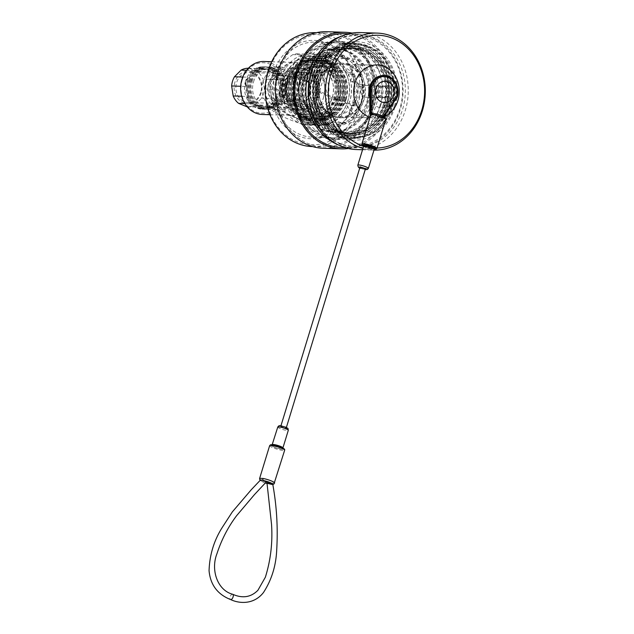 <?xml version="1.0" encoding="UTF-8"?>
<svg xmlns="http://www.w3.org/2000/svg" width="634" height="634" viewBox="0 0 634 634"><rect width="100%" height="100%" fill="white"/><g stroke="black" fill="none" stroke-linecap="round" stroke-linejoin="round"><path stroke-width="0.48" stroke-dasharray="3.17 2.38" d="M394.911 107.13A49.238 42.026 -88.2 0 1 341.14 137.459A49.238 42.026 -88.2 0 1 315.795 74.788A49.238 42.026 -88.2 0 1 369.567 44.459A49.238 42.026 -88.2 0 1 394.911 107.13M316.271 75.319A47.542 40.576 91.8 0 0 352.932 138.45A47.542 40.576 91.8 0 0 392.668 106.552A47.542 40.576 91.8 0 0 356.007 43.413A47.542 40.576 91.8 0 0 316.271 75.319M310.525 108.707A55.261 47.17 91.8 0 0 354.683 146.208A55.261 47.17 91.8 0 0 399.753 109.111A55.261 47.17 91.8 0 0 372.356 39.221A55.261 47.17 91.8 0 0 311.762 70.358M340.973 36.384A56.957 48.612 -88.2 0 1 356.308 34.006A56.957 48.612 -88.2 0 1 400.228 109.642A56.957 48.612 -88.2 0 1 352.631 147.857A56.957 48.612 -88.2 0 1 337.486 144.497M268.554 71.436A55.261 47.17 -88.2 0 1 328.903 37.406A55.261 47.17 -88.2 0 1 357.346 107.74A55.261 47.17 -88.2 0 1 296.997 141.778A55.261 47.17 -88.2 0 1 268.554 71.436M311.999 146.549A56.957 48.612 91.8 0 0 359.597 108.327A56.957 48.612 91.8 0 0 315.677 32.691M273.389 73.417A49.238 42.026 91.8 0 0 298.733 136.088A49.238 42.026 91.8 0 0 352.512 105.767A49.238 42.026 91.8 0 0 327.168 43.096A49.238 42.026 91.8 0 0 273.389 73.417M352.029 105.236A47.542 40.576 -88.2 0 1 312.3 137.134A47.542 40.576 -88.2 0 1 275.639 74.004A47.542 40.576 -88.2 0 1 315.367 42.106A47.542 40.576 -88.2 0 1 352.029 105.236M313.006 75.208A47.542 40.576 91.8 0 0 349.667 138.347A47.542 40.576 91.8 0 0 389.395 106.441A47.542 40.576 91.8 0 0 352.734 43.31A47.542 40.576 91.8 0 0 313.006 75.208M312.744 75.2A47.542 40.576 91.8 0 0 349.405 138.331A47.542 40.576 91.8 0 0 389.133 106.433A47.542 40.576 91.8 0 0 352.472 43.302A47.542 40.576 91.8 0 0 312.744 75.2M315.383 76.651A43.049 36.74 91.8 0 0 348.573 133.814A43.049 36.74 91.8 0 0 384.545 104.927A43.049 36.74 91.8 0 0 351.355 47.764A43.049 36.74 91.8 0 0 315.383 76.651M315.114 76.635A43.049 36.74 91.8 0 0 348.312 133.798A43.049 36.74 91.8 0 0 384.283 104.919A43.049 36.74 91.8 0 0 351.085 47.756A43.049 36.74 91.8 0 0 315.114 76.635M310.533 75.129A47.542 40.576 91.8 0 0 347.194 138.26A47.542 40.576 91.8 0 0 386.922 106.361A47.542 40.576 91.8 0 0 350.261 43.231A47.542 40.576 91.8 0 0 310.533 75.129M297.504 74.709A47.542 40.576 91.8 0 0 334.166 137.84A47.542 40.576 91.8 0 0 373.894 105.941A47.542 40.576 91.8 0 0 337.233 42.811A47.542 40.576 91.8 0 0 297.504 74.709M302.275 76.659A41.606 35.512 91.8 0 0 334.356 131.912A41.606 35.512 91.8 0 0 369.123 103.992A41.606 35.512 91.8 0 0 337.042 48.747A41.606 35.512 91.8 0 0 302.275 76.659M300.944 76.619A41.606 35.512 91.8 0 0 333.032 131.864A41.606 35.512 91.8 0 0 367.799 103.952A41.606 35.512 91.8 0 0 335.719 48.699A41.606 35.512 91.8 0 0 300.944 76.619M296.181 74.669A47.542 40.576 91.8 0 0 332.842 137.8A47.542 40.576 91.8 0 0 372.57 105.902A47.542 40.576 91.8 0 0 335.909 42.763A47.542 40.576 91.8 0 0 296.181 74.669M370.858 108.691A56.957 48.612 91.8 0 0 326.938 33.055A56.957 48.612 91.8 0 0 279.34 71.277A56.957 48.612 91.8 0 0 323.261 146.914A56.957 48.612 91.8 0 0 370.858 108.691M323.213 148.269A58.312 49.777 91.8 0 0 371.944 109.135A58.312 49.777 91.8 0 0 326.978 31.7M348.296 148.507A58.312 49.777 91.8 0 0 390.061 109.722A58.312 49.777 91.8 0 0 352.029 33.079M341.369 147.492A56.957 48.612 91.8 0 0 388.967 109.278A56.957 48.612 91.8 0 0 345.047 33.642M315.217 75.28A47.542 40.576 91.8 0 0 351.878 138.418A47.542 40.576 91.8 0 0 391.606 106.512A47.542 40.576 91.8 0 0 354.945 43.381A47.542 40.576 91.8 0 0 315.217 75.28M317.856 76.73A43.049 36.74 91.8 0 0 351.046 133.893A43.049 36.74 91.8 0 0 387.025 105.006A43.049 36.74 91.8 0 0 353.827 47.843A43.049 36.74 91.8 0 0 317.856 76.73M317.586 76.722A43.049 36.74 91.8 0 0 350.784 133.885A43.049 36.74 91.8 0 0 386.756 104.998A43.049 36.74 91.8 0 0 353.566 47.835A43.049 36.74 91.8 0 0 317.586 76.722M314.836 78.553A2.544 2.171 91.8 0 0 310.747 76.88A2.544 2.171 91.8 0 0 314.836 78.553M308.211 78.339A2.544 2.171 91.8 0 0 304.122 76.666A2.544 2.171 91.8 0 0 308.211 78.339M343.477 47.93A42.621 36.384 91.8 0 1 378.466 91.708A42.621 36.384 91.8 0 1 340.727 133.132A42.621 36.384 91.8 0 1 306.808 80.605L309.36 81.651A4.24 3.622 91.8 0 0 310.446 81.889A4.24 3.622 91.8 0 0 313.996 79.036A4.24 3.622 91.8 0 0 311.809 73.639L309.257 72.593A42.621 36.384 91.8 0 1 343.477 47.93L341.71 47.875A42.621 36.384 91.8 0 0 307.49 72.538A42.621 36.384 91.8 0 0 305.041 80.55A42.621 36.384 91.8 0 0 338.96 133.077A42.621 36.384 91.8 0 0 376.699 91.653A42.621 36.384 91.8 0 0 341.71 47.875M309.574 78.893A4.24 3.622 91.8 0 0 307.395 73.496L304.835 72.45A42.621 36.384 91.8 0 0 302.386 80.463L304.946 81.509A4.24 3.622 91.8 0 0 306.032 81.746A4.24 3.622 91.8 0 0 309.574 78.893M341.853 97.913A24.425 20.851 -88.2 0 1 321.438 114.302A24.425 20.851 -88.2 0 1 302.6 81.865A24.425 20.851 -88.2 0 1 323.015 65.476A24.425 20.851 -88.2 0 1 341.853 97.913M356.871 98.397A24.425 20.851 -88.2 0 1 336.456 114.794A24.425 20.851 -88.2 0 1 317.618 82.349A24.425 20.851 -88.2 0 1 321.501 74.55A24.425 20.851 -88.2 0 1 324.949 70.794L324.402 70.572A1.862 1.593 91.8 0 0 322.365 71.721L316.929 89.505A1.862 1.593 91.8 0 0 317.888 91.875L351.482 105.616A1.862 1.593 91.8 0 0 353.518 104.467L358.955 86.684A1.862 1.593 91.8 0 0 357.996 84.306L357.449 84.084A24.425 20.851 -88.2 0 1 358.091 89.513A24.425 20.851 -88.2 0 1 356.871 98.397M332.058 98.484A27.357 23.347 -88.2 0 1 309.194 116.838A27.357 23.347 -88.2 0 1 288.105 80.51A27.357 23.347 -88.2 0 1 310.961 62.156A27.357 23.347 -88.2 0 1 332.058 98.484M300.247 80.906A27.357 23.347 91.8 0 0 321.343 117.235A27.357 23.347 91.8 0 0 344.207 98.872A27.357 23.347 91.8 0 0 323.11 62.552A27.357 23.347 91.8 0 0 300.247 80.906M362.315 99.459A27.357 23.347 -88.2 0 1 339.452 117.813A27.357 23.347 -88.2 0 1 318.355 81.493A27.357 23.347 -88.2 0 1 341.219 63.138A27.357 23.347 -88.2 0 1 362.315 99.459M320.122 81.548A27.357 23.347 91.8 0 0 341.219 117.876A27.357 23.347 91.8 0 0 364.082 99.514A27.357 23.347 91.8 0 0 342.986 63.194A27.357 23.347 91.8 0 0 320.122 81.548M333.928 99.253A29.687 25.336 91.8 0 0 311.04 59.826A29.687 25.336 91.8 0 0 286.227 79.749A29.687 25.336 91.8 0 0 309.123 119.168A29.687 25.336 91.8 0 0 333.928 99.253M335.259 99.292A29.687 25.336 91.8 0 0 312.364 59.873A29.687 25.336 91.8 0 0 287.551 79.789A29.687 25.336 91.8 0 0 310.446 119.216A29.687 25.336 91.8 0 0 335.259 99.292M337.676 99.95A31.597 26.969 91.8 0 0 321.414 59.731A31.597 26.969 91.8 0 0 286.901 79.195A31.597 26.969 91.8 0 0 303.163 119.406A31.597 26.969 91.8 0 0 337.676 99.95M337.026 99.348A29.687 25.336 91.8 0 0 321.747 61.561A29.687 25.336 91.8 0 0 289.318 79.844A29.687 25.336 91.8 0 0 304.597 117.631A29.687 25.336 91.8 0 0 337.026 99.348M339.436 100.006A31.597 26.969 91.8 0 0 323.174 59.786A31.597 26.969 91.8 0 0 288.668 79.25A31.597 26.969 91.8 0 0 304.93 119.461A31.597 26.969 91.8 0 0 339.436 100.006M338.786 99.403A29.687 25.336 91.8 0 0 323.506 61.617A29.687 25.336 91.8 0 0 291.085 79.9A29.687 25.336 91.8 0 0 306.365 117.694A29.687 25.336 91.8 0 0 338.786 99.403M341.203 100.061A31.597 26.969 91.8 0 0 324.941 59.85A31.597 26.969 91.8 0 0 290.435 79.305A31.597 26.969 91.8 0 0 306.697 119.525A31.597 26.969 91.8 0 0 341.203 100.061M340.553 99.467A29.687 25.336 91.8 0 0 325.274 61.68A29.687 25.336 91.8 0 0 292.853 79.963A29.687 25.336 91.8 0 0 308.132 117.75A29.687 25.336 91.8 0 0 340.553 99.467M342.97 100.117A31.597 26.969 91.8 0 0 326.708 59.905A31.597 26.969 91.8 0 0 292.203 79.361A31.597 26.969 91.8 0 0 308.465 119.58A31.597 26.969 91.8 0 0 342.97 100.117M342.32 99.522A29.687 25.336 91.8 0 0 327.041 61.736A29.687 25.336 91.8 0 0 294.62 80.019A29.687 25.336 91.8 0 0 309.899 117.805A29.687 25.336 91.8 0 0 342.32 99.522M344.738 100.18A31.597 26.969 91.8 0 0 328.475 59.961A31.597 26.969 91.8 0 0 293.97 79.416A31.597 26.969 91.8 0 0 310.232 119.636A31.597 26.969 91.8 0 0 344.738 100.18M344.088 99.578A29.687 25.336 91.8 0 0 321.2 60.159A29.687 25.336 91.8 0 0 296.387 80.074A29.687 25.336 91.8 0 0 319.282 119.501A29.687 25.336 91.8 0 0 344.088 99.578M346.077 99.641A29.687 25.336 91.8 0 0 323.182 60.222A29.687 25.336 91.8 0 0 298.376 80.138A29.687 25.336 91.8 0 0 321.272 119.564A29.687 25.336 91.8 0 0 346.077 99.641M294.628 78.608A34.355 29.322 -88.2 0 1 323.332 55.554A34.355 29.322 -88.2 0 1 349.825 101.171A34.355 29.322 -88.2 0 1 321.121 124.224A34.355 29.322 -88.2 0 1 294.628 78.608M306.777 78.996A34.355 29.322 -88.2 0 1 335.481 55.95A34.355 29.322 -88.2 0 1 361.974 101.567A34.355 29.322 -88.2 0 1 333.262 124.621A34.355 29.322 -88.2 0 1 306.777 78.996M373.727 106.369A48.984 41.812 91.8 0 0 335.957 41.321A48.984 41.812 91.8 0 0 295.016 74.194A48.984 41.812 91.8 0 0 332.795 139.242A48.984 41.812 91.8 0 0 373.727 106.369M379.687 106.567A48.984 41.812 91.8 0 0 341.916 41.519A48.984 41.812 91.8 0 0 300.984 74.384A48.984 41.812 91.8 0 0 338.754 139.432A48.984 41.812 91.8 0 0 379.687 106.567M306.808 80.605L302.386 80.463M304.835 72.45L309.257 72.593M334.918 73.71L327.493 70.675A1.862 1.593 91.8 0 0 325.456 71.824L320.019 89.6A1.862 1.593 91.8 0 0 320.978 91.978L354.572 105.712A1.862 1.593 91.8 0 0 356.609 104.562L362.046 86.779A1.862 1.593 91.8 0 0 361.087 84.409L353.661 81.374L355.032 76.88A1.862 1.593 91.8 0 0 354.073 74.511L338.334 68.076A1.862 1.593 91.8 0 0 336.289 69.225L334.918 73.71L331.828 73.607L324.949 70.794A24.425 20.851 -88.2 0 1 338.033 65.96A24.425 20.851 -88.2 0 1 357.449 84.084L350.57 81.271L353.661 81.374M350.57 81.271L351.941 76.785A1.862 1.593 91.8 0 0 350.982 74.408L335.235 67.973A1.862 1.593 91.8 0 0 333.199 69.122L331.828 73.607M318.783 96.836A23.323 19.908 -88.2 0 1 293.312 111.204A23.323 19.908 -88.2 0 1 281.306 81.509A23.323 19.908 -88.2 0 1 306.777 67.149A23.323 19.908 -88.2 0 1 318.783 96.836M282.582 82.325A20.779 17.736 91.8 0 0 298.606 109.92A20.779 17.736 91.8 0 0 315.978 95.972A20.779 17.736 91.8 0 0 299.953 68.377A20.779 17.736 91.8 0 0 282.582 82.325M242.323 79.678A25.233 21.54 -88.2 0 1 269.886 64.137A25.233 21.54 -88.2 0 1 282.875 96.257A25.233 21.54 -88.2 0 1 255.312 111.798A25.233 21.54 -88.2 0 1 242.323 79.678M262.405 114.477A26.509 22.626 91.8 0 0 284.555 96.693A26.509 22.626 91.8 0 0 264.116 61.49M362.965 102.24A36.471 31.129 -88.2 0 1 323.134 124.7A36.471 31.129 -88.2 0 1 304.368 78.283A36.471 31.129 -88.2 0 1 344.199 55.816A36.471 31.129 -88.2 0 1 362.965 102.24M304.724 78.679A35.203 30.044 91.8 0 0 331.867 125.421A35.203 30.044 91.8 0 0 361.285 101.805A35.203 30.044 91.8 0 0 334.142 55.055A35.203 30.044 91.8 0 0 304.724 78.679M293.106 78.299A35.203 30.044 91.8 0 0 320.249 125.049A35.203 30.044 91.8 0 0 349.667 101.424A35.203 30.044 91.8 0 0 322.524 54.682A35.203 30.044 91.8 0 0 293.106 78.299M294.81 78.996A33.079 28.237 91.8 0 0 320.321 122.925A33.079 28.237 91.8 0 0 347.963 100.727A33.079 28.237 91.8 0 0 322.452 56.798A33.079 28.237 91.8 0 0 294.81 78.996M283.992 78.648A33.079 28.237 91.8 0 0 309.495 122.576A33.079 28.237 91.8 0 0 337.145 100.378A33.079 28.237 91.8 0 0 311.635 56.45A33.079 28.237 91.8 0 0 283.992 78.648M287.4 80.043A28.839 24.615 91.8 0 0 309.638 118.336A28.839 24.615 91.8 0 0 333.738 98.983A28.839 24.615 91.8 0 0 311.5 60.69A28.839 24.615 91.8 0 0 287.4 80.043M276.876 79.702A28.839 24.615 91.8 0 0 299.113 117.995A28.839 24.615 91.8 0 0 323.213 98.65A28.839 24.615 91.8 0 0 300.976 60.349A28.839 24.615 91.8 0 0 276.876 79.702M275.671 82.103A20.779 17.736 91.8 0 0 291.695 109.698A20.779 17.736 91.8 0 0 309.067 95.75A20.779 17.736 91.8 0 0 293.043 68.155A20.779 17.736 91.8 0 0 275.671 82.103M282.146 84.75A12.72 10.857 91.8 0 0 291.957 101.646A12.72 10.857 91.8 0 0 302.592 93.103A12.72 10.857 91.8 0 0 292.781 76.207A12.72 10.857 91.8 0 0 282.146 84.75M269.822 84.346A12.72 10.857 91.8 0 0 279.634 101.242A12.72 10.857 91.8 0 0 290.269 92.707A12.72 10.857 91.8 0 0 280.458 75.811A12.72 10.857 91.8 0 0 269.822 84.346M263.007 81.564A21.207 18.101 91.8 0 0 279.364 109.722A21.207 18.101 91.8 0 0 297.084 95.496A21.207 18.101 91.8 0 0 280.727 67.331A21.207 18.101 91.8 0 0 263.007 81.564M245.564 81.001A21.207 18.101 91.8 0 0 261.913 109.159A21.207 18.101 91.8 0 0 279.634 94.934A21.207 18.101 91.8 0 0 263.284 66.768A21.207 18.101 91.8 0 0 245.564 81.001M316.358 97.723A26.509 22.626 91.8 0 0 295.919 62.52A26.509 22.626 91.8 0 0 273.769 80.304A26.509 22.626 91.8 0 0 294.208 115.507A26.509 22.626 91.8 0 0 316.358 97.723M285.585 111.108L275.632 110.784A35.67 30.44 91.8 0 0 278.049 114.096L287.994 114.421A35.67 30.44 91.8 0 0 308.837 125.144A35.67 30.44 91.8 0 0 313.553 124.866L303.607 124.549A35.67 30.44 91.8 0 0 307.284 123.725L317.23 124.042A35.67 30.44 91.8 0 0 337.962 103.255L328.016 102.938A35.67 30.44 91.8 0 0 328.697 100.893A35.67 30.44 91.8 0 0 329.276 98.801C324.996 88.269 323.388 77.855 324.45 67.561A35.67 30.44 91.8 0 0 322.04 64.248C310.826 60.666 302.307 57.187 296.482 53.803A35.67 30.44 91.8 0 0 292.805 54.627C283.208 61.49 276.297 68.424 272.073 75.414A35.67 30.44 91.8 0 0 271.392 77.459A35.67 30.44 91.8 0 0 270.813 79.551L280.759 79.868A35.67 30.44 91.8 0 0 285.585 111.108L280.759 79.868M347.654 101.503A35.67 30.44 91.8 0 0 320.154 54.136A35.67 30.44 91.8 0 0 290.348 78.069A35.67 30.44 91.8 0 0 317.848 125.437A35.67 30.44 91.8 0 0 347.654 101.503M354.612 103.445A41.353 35.298 91.8 0 0 322.722 48.533A41.353 35.298 91.8 0 0 288.169 76.278A41.353 35.298 91.8 0 0 320.051 131.19A41.353 35.298 91.8 0 0 354.612 103.445M366.888 103.841A41.353 35.298 91.8 0 0 334.998 48.929A41.353 35.298 91.8 0 0 300.445 76.674A41.353 35.298 91.8 0 0 332.335 131.587A41.353 35.298 91.8 0 0 366.888 103.841M329.276 98.801L339.222 99.118A35.67 30.44 91.8 0 0 334.403 67.886L339.222 99.118M324.45 67.561L334.403 67.886M322.04 64.248L331.986 64.573A35.67 30.44 91.8 0 0 311.143 53.85A35.67 30.44 91.8 0 0 306.428 54.12L331.986 64.573M296.482 53.803L306.428 54.12M292.805 54.627L302.751 54.944A35.67 30.44 91.8 0 0 282.019 75.731L302.751 54.944M272.073 75.414L282.019 75.731M328.016 102.938C318.458 109.753 311.556 116.688 307.284 123.725M337.962 103.255L317.23 124.042M303.607 124.549C292.448 120.991 283.929 117.504 278.049 114.096M313.553 124.866L287.994 114.421M275.632 110.784C271.368 100.323 269.759 89.909 270.813 79.551M293.978 93.777A15.858 13.536 -88.2 0 1 276.662 103.548A15.858 13.536 -88.2 0 1 268.491 83.355A15.858 13.536 -88.2 0 1 285.815 73.592A15.858 13.536 -88.2 0 1 293.978 93.777M268.737 83.625A15.01 12.815 91.8 0 0 280.315 103.556A15.01 12.815 91.8 0 0 292.86 93.483A15.01 12.815 91.8 0 0 281.282 73.544A15.01 12.815 91.8 0 0 268.737 83.625M234.937 82.143A16.286 13.9 91.8 0 0 243.321 102.874A16.286 13.9 91.8 0 0 261.105 92.841A16.286 13.9 91.8 0 0 252.728 72.117A16.286 13.9 91.8 0 0 234.937 82.143M260.748 92.445A15.01 12.815 -88.2 0 1 248.203 102.518A15.01 12.815 -88.2 0 1 236.625 82.586A15.01 12.815 -88.2 0 1 249.17 72.514A15.01 12.815 -88.2 0 1 260.748 92.445M265.765 82.246A19.258 16.436 -88.2 0 1 281.861 69.32A19.258 16.436 -88.2 0 1 296.704 94.894A19.258 16.436 -88.2 0 1 280.616 107.812A19.258 16.436 -88.2 0 1 265.765 82.246M253.537 81.849A19.258 16.436 -88.2 0 1 269.624 68.924A19.258 16.436 -88.2 0 1 284.476 94.498A19.258 16.436 -88.2 0 1 268.38 107.415A19.258 16.436 -88.2 0 1 253.537 81.849M251.341 81.223A21.081 17.99 -88.2 0 1 274.363 68.242A21.081 17.99 -88.2 0 1 285.205 95.068A21.081 17.99 -88.2 0 1 262.191 108.049A21.081 17.99 -88.2 0 1 251.341 81.223M252.078 81.802A19.258 16.436 -88.2 0 1 273.103 69.938A19.258 16.436 -88.2 0 1 283.018 94.45A19.258 16.436 -88.2 0 1 261.985 106.306A19.258 16.436 -88.2 0 1 252.078 81.802M249.883 81.176A21.081 17.99 -88.2 0 1 272.905 68.195A21.081 17.99 -88.2 0 1 283.755 95.021A21.081 17.99 -88.2 0 1 260.733 108.01A21.081 17.99 -88.2 0 1 249.883 81.176M250.62 81.754A19.258 16.436 -88.2 0 1 271.645 69.898A19.258 16.436 -88.2 0 1 281.559 94.403A19.258 16.436 -88.2 0 1 260.526 106.258A19.258 16.436 -88.2 0 1 250.62 81.754M248.425 81.128A21.081 17.99 -88.2 0 1 271.447 68.147A21.081 17.99 -88.2 0 1 282.296 94.981A21.081 17.99 -88.2 0 1 259.274 107.962A21.081 17.99 -88.2 0 1 248.425 81.128M249.162 81.707A19.258 16.436 -88.2 0 1 270.187 69.851A19.258 16.436 -88.2 0 1 280.101 94.355A19.258 16.436 -88.2 0 1 259.068 106.211A19.258 16.436 -88.2 0 1 249.162 81.707M246.967 81.081A21.081 17.99 -88.2 0 1 269.989 68.1A21.081 17.99 -88.2 0 1 280.838 94.934A21.081 17.99 -88.2 0 1 257.816 107.915A21.081 17.99 -88.2 0 1 246.967 81.081M245.334 81.651L245.342 86.422A19.258 16.436 -88.2 0 1 246.246 81.612A19.258 16.436 -88.2 0 1 248.156 77.213L245.707 80.431A21.081 17.99 -88.2 0 0 245.509 81.033A21.081 17.99 -88.2 0 0 245.334 81.651L246.8 86.47A19.258 16.436 -88.2 0 1 247.704 81.659A19.258 16.436 -88.2 0 1 249.614 77.261A19.258 16.436 -88.2 0 1 256.247 70.604A19.258 16.436 -88.2 0 1 264.441 68.773A19.258 16.436 -88.2 0 1 272.62 72.117A19.258 16.436 -88.2 0 1 278.001 79.504A19.258 16.436 -88.2 0 1 279.546 89.497A19.258 16.436 -88.2 0 1 278.643 94.308A19.258 16.436 -88.2 0 1 276.725 98.706L279.182 95.488A21.081 17.99 -88.2 0 0 279.38 94.886A21.081 17.99 -88.2 0 0 279.554 94.268L278.088 89.449A19.258 16.436 -88.2 0 1 277.185 94.26A19.258 16.436 -88.2 0 1 275.275 98.658L279.182 95.488M245.342 86.422L240.698 86.272M276.535 74.677A21.081 17.99 -88.2 0 0 275.814 73.703L271.162 72.07L257.475 71.626A19.258 16.436 -88.2 0 1 262.848 79.012L276.543 79.456L276.535 74.677L278.001 79.504L279.546 89.497L279.554 94.268M271.162 72.07A19.258 16.436 -88.2 0 1 276.543 79.456M275.814 73.703L259.789 67.149A21.081 17.99 -88.2 0 0 258.704 67.394L254.789 70.556A19.258 16.436 -88.2 0 1 262.333 68.694A19.258 16.436 -88.2 0 1 262.991 68.726L259.789 67.149M278.088 89.449L264.394 89.006A19.258 16.436 -88.2 0 1 261.58 98.215L275.275 98.658M266.185 108.525L268.634 105.315A19.258 16.436 -88.2 0 1 261.097 107.178A19.258 16.436 -88.2 0 1 260.439 107.146L265.091 108.771A21.081 17.99 -88.2 0 0 266.185 108.525L270.092 105.363A19.258 16.436 -88.2 0 1 261.897 107.194L265.091 108.771M268.634 105.315L254.947 104.872A19.258 16.436 -88.2 0 1 247.403 106.742A19.258 16.436 -88.2 0 1 247.094 106.726L260.439 107.146M249.067 102.217L252.269 103.802A19.258 16.436 -88.2 0 1 246.888 96.423L248.354 101.242A21.081 17.99 -88.2 0 0 249.067 102.217L253.719 103.849A19.258 16.436 -88.2 0 1 248.346 96.471L248.354 101.242M252.269 103.802L244.819 103.564M241.689 96.249L246.888 96.423M242.751 77.039L248.156 77.213M258.704 67.394L249.614 77.261L245.707 80.431M254.789 70.556L246.571 70.295M248.338 68.242A19.258 16.436 -88.2 0 1 248.647 68.25A19.258 16.436 -88.2 0 1 249.297 68.29L262.991 68.726M248.346 96.471A19.258 16.436 -88.2 0 1 246.8 86.47L248.346 96.471M261.897 107.194A19.258 16.436 -88.2 0 1 253.719 103.849L261.897 107.194M276.725 98.706A19.258 16.436 -88.2 0 1 270.092 105.363L276.725 98.706M264.394 89.006L262.848 79.012M254.947 104.872L261.58 98.215M257.475 71.626L249.297 68.29M309.947 93.983A14.844 12.672 91.8 0 0 306.705 78.196A14.844 12.672 91.8 0 0 293.011 75.541A14.844 12.672 91.8 0 0 286.1 84.235A14.844 12.672 91.8 0 0 292.147 102.328A14.844 12.672 91.8 0 0 309.947 93.983M332.414 97.145A22.903 19.551 91.8 0 0 314.749 66.736A22.903 19.551 91.8 0 0 306.277 68.686A22.903 19.551 91.8 0 0 295.61 82.103A22.903 19.551 91.8 0 0 304.946 110.023A22.903 19.551 91.8 0 0 313.275 112.511A22.903 19.551 91.8 0 0 332.414 97.145M339.919 97.39A22.903 19.551 91.8 0 0 322.262 66.982A22.903 19.551 91.8 0 0 303.123 82.349A22.903 19.551 91.8 0 0 320.78 112.757A22.903 19.551 91.8 0 0 339.919 97.39M343.256 98.753A27.056 23.093 91.8 0 0 322.397 62.821A27.056 23.093 91.8 0 0 299.779 80.978A27.056 23.093 91.8 0 0 320.646 116.91A27.056 23.093 91.8 0 0 343.256 98.753M345.91 98.841A27.056 23.093 91.8 0 0 325.044 62.909A27.056 23.093 91.8 0 0 302.434 81.065A27.056 23.093 91.8 0 0 323.3 116.997A27.056 23.093 91.8 0 0 345.91 98.841M310.097 84.203A17.514 14.947 91.8 0 0 323.602 107.463A17.514 14.947 91.8 0 0 338.239 95.71A17.514 14.947 91.8 0 0 324.735 72.45A17.514 14.947 91.8 0 0 310.097 84.203M299.937 83.87A17.514 14.947 91.8 0 0 310.145 106.591A17.514 14.947 91.8 0 0 313.45 107.13A17.514 14.947 91.8 0 0 328.079 95.377A17.514 14.947 91.8 0 0 314.575 72.117A17.514 14.947 91.8 0 0 311.246 72.45A17.514 14.947 91.8 0 0 299.937 83.87M287.289 84.718A13.362 11.404 91.8 0 0 295.072 102.05A13.362 11.404 91.8 0 0 308.758 93.499A13.362 11.404 91.8 0 0 306.705 80.344A13.362 11.404 91.8 0 0 295.912 76.009A13.362 11.404 91.8 0 0 287.289 84.718M297.069 81.865A23.83 20.343 91.8 0 0 308.203 111.695A23.83 20.343 91.8 0 0 335.37 97.525A23.83 20.343 91.8 0 0 330.718 72.807A23.83 20.343 91.8 0 0 309.638 67.228A23.83 20.343 91.8 0 0 297.069 81.865M287.131 83.458A17.514 14.947 91.8 0 0 295.309 105.379A17.514 14.947 91.8 0 0 315.272 94.965A17.514 14.947 91.8 0 0 311.857 76.801A17.514 14.947 91.8 0 0 296.363 72.696A17.514 14.947 91.8 0 0 287.131 83.458M317.658 95.94A20.486 17.483 91.8 0 0 307.118 69.867A20.486 17.483 91.8 0 0 284.745 82.483A20.486 17.483 91.8 0 0 295.286 108.557A20.486 17.483 91.8 0 0 317.658 95.94M323.491 97.525A25.106 21.429 91.8 0 0 304.13 64.185A25.106 21.429 91.8 0 0 283.152 81.033A25.106 21.429 91.8 0 0 302.513 114.374A25.106 21.429 91.8 0 0 323.491 97.525M336.392 97.945A25.106 21.429 91.8 0 0 317.032 64.605A25.106 21.429 91.8 0 0 296.046 81.453A25.106 21.429 91.8 0 0 315.407 114.794A25.106 21.429 91.8 0 0 336.392 97.945M311.888 72.49A56.402 48.144 -88.2 0 1 373.497 37.755A56.402 48.144 -88.2 0 1 402.527 109.547A56.402 48.144 -88.2 0 1 340.926 144.29A56.402 48.144 -88.2 0 1 311.888 72.49M356.427 149.553A58.526 49.951 91.8 0 0 405.332 110.276A58.526 49.951 91.8 0 0 360.199 32.564M318.458 76.429A44.103 37.644 -88.2 0 1 366.626 49.262A44.103 37.644 -88.2 0 1 389.331 105.403A44.103 37.644 -88.2 0 1 341.163 132.569A44.103 37.644 -88.2 0 1 318.458 76.429M392.137 106.132A46.227 39.459 91.8 0 0 356.49 44.745A46.227 39.459 91.8 0 0 317.864 75.763A46.227 39.459 91.8 0 0 353.51 137.15A46.227 39.459 91.8 0 0 392.137 106.132M377.88 89.893A5.936 5.064 91.8 0 0 382.461 97.779A5.936 5.064 91.8 0 0 387.422 93.792A5.936 5.064 91.8 0 0 382.841 85.907A5.936 5.064 91.8 0 0 377.88 89.893M370.858 93.253A5.936 5.064 -88.2 0 1 365.897 97.24A5.936 5.064 -88.2 0 1 361.317 89.354A5.936 5.064 -88.2 0 1 366.278 85.376A5.936 5.064 -88.2 0 1 370.858 93.253M362.101 99.158A26.382 22.515 -88.2 0 1 340.062 116.862A26.382 22.515 -88.2 0 1 319.718 81.826A26.382 22.515 -88.2 0 1 341.758 64.129A26.382 22.515 -88.2 0 1 362.101 99.158M387.279 99.974A26.382 22.515 -88.2 0 1 365.232 117.67A26.382 22.515 -88.2 0 1 344.896 82.642A26.382 22.515 -88.2 0 1 366.935 64.945A26.382 22.515 -88.2 0 1 387.279 99.974M369.812 97.787A16.119 13.758 91.8 0 0 382.801 107.954A16.119 13.758 91.8 0 0 395.6 97.137A16.119 13.758 91.8 0 0 391.852 79.757A16.119 13.758 91.8 0 0 376.659 77.403M394.348 106.203A46.227 39.459 91.8 0 0 358.701 44.816A46.227 39.459 91.8 0 0 320.067 75.834A46.227 39.459 91.8 0 0 355.714 137.221A46.227 39.459 91.8 0 0 394.348 106.203M387.968 104.848A42.407 36.201 91.8 0 0 366.143 50.863A42.407 36.201 91.8 0 0 319.821 76.983A42.407 36.201 91.8 0 0 341.655 130.961A42.407 36.201 91.8 0 0 387.968 104.848M388.634 105.561A44.697 38.151 91.8 0 0 365.628 48.66A44.697 38.151 91.8 0 0 316.81 76.191A44.697 38.151 91.8 0 0 339.816 133.092A44.697 38.151 91.8 0 0 388.634 105.561M385.63 104.768A42.407 36.201 91.8 0 0 363.797 50.783A42.407 36.201 91.8 0 0 317.483 76.904A42.407 36.201 91.8 0 0 339.309 130.889A42.407 36.201 91.8 0 0 385.63 104.768M386.296 105.482A44.697 38.151 91.8 0 0 363.29 48.588A44.697 38.151 91.8 0 0 314.472 76.12A44.697 38.151 91.8 0 0 337.478 133.013A44.697 38.151 91.8 0 0 386.296 105.482M383.285 104.689A42.407 36.201 91.8 0 0 361.459 50.712A42.407 36.201 91.8 0 0 315.138 76.833A42.407 36.201 91.8 0 0 336.971 130.81A42.407 36.201 91.8 0 0 383.285 104.689M383.958 105.41A44.697 38.151 91.8 0 0 360.952 48.509A44.697 38.151 91.8 0 0 312.134 76.04A44.697 38.151 91.8 0 0 335.14 132.934A44.697 38.151 91.8 0 0 383.958 105.41M380.947 104.618A42.407 36.201 91.8 0 0 359.113 50.633A42.407 36.201 91.8 0 0 312.8 76.754A42.407 36.201 91.8 0 0 334.625 130.739A42.407 36.201 91.8 0 0 380.947 104.618M367.046 101.178A32.532 27.761 91.8 0 0 341.964 57.979A32.532 27.761 91.8 0 0 314.773 79.813A32.532 27.761 91.8 0 0 339.864 123.004A32.532 27.761 91.8 0 0 367.046 101.178M373.006 101.369A32.532 27.761 91.8 0 0 347.923 58.177A32.532 27.761 91.8 0 0 320.741 80.003A32.532 27.761 91.8 0 0 345.823 123.194A32.532 27.761 91.8 0 0 373.006 101.369M373.965 150.115A58.526 49.951 -88.2 0 1 373.474 150.1A58.526 49.951 -88.2 0 1 362.949 148.435M363.647 146.153A56.402 48.144 91.8 0 0 377.048 148.023M370.018 117.345A26.715 22.808 91.8 0 0 384.085 116.727M385.448 81.35A10.604 9.05 -88.2 0 1 387.596 81.889A10.604 9.05 -88.2 0 1 393.476 93.483A10.604 9.05 -88.2 0 1 384.767 102.494M386.193 86.501A5.722 4.882 -88.2 0 1 389.339 92.936A5.722 4.882 -88.2 0 1 384.355 97.62A5.722 4.882 -88.2 0 1 382.888 97.311A5.722 4.882 -88.2 0 1 379.742 90.876A5.722 4.882 -88.2 0 1 384.727 86.184A5.722 4.882 -88.2 0 1 386.193 86.501M378.339 86.248A5.722 4.882 -88.2 0 1 381.486 92.683A5.722 4.882 -88.2 0 1 376.501 97.367A5.722 4.882 -88.2 0 1 375.035 97.057A5.722 4.882 -88.2 0 1 371.889 90.622A5.722 4.882 -88.2 0 1 376.873 85.931A5.722 4.882 -88.2 0 1 378.339 86.248M378.553 118.637C378.173 116.918 377.127 115.895 375.399 115.562C373.894 114.564 372.523 114.603 371.27 115.657A7.846 1.236 -163 0 0 374.163 117.124A7.846 1.236 -163 0 0 378.553 118.637L379.045 117.036A7.846 1.236 -163 0 0 382.785 117.948L381.708 119.43A7.846 1.236 -163 0 0 385.749 119.549M266.264 481.975L260.82 480.461A1.696 1.664 -127.1 0 1 260.305 480.192M370.755 114.92L371.928 113.763L372.863 113.843L381.478 117.361L382.247 117.979L381.708 119.43M260.114 480.406L265.392 482.997A6.15 0.967 -163 0 1 263.427 482.252A6.15 0.967 -163 0 1 260.82 480.461L260.439 480.049M272.438 484.249C273.262 484.907 272.406 484.875 269.862 484.162L266.969 482.783M274.617 483.045A7.846 1.236 17 0 1 274.53 483.163L271.249 483.06A7.846 1.236 17 0 1 263.031 480.62A7.846 1.236 17 0 1 259.615 478.456M378.046 89.965A5.722 4.89 91.8 0 0 382.468 97.565A5.722 4.89 91.8 0 0 387.247 93.721A5.722 4.89 91.8 0 0 382.833 86.121A5.722 4.89 91.8 0 0 378.046 89.965M379.814 90.02A5.722 4.89 91.8 0 0 384.228 97.62A5.722 4.89 91.8 0 0 389.014 93.777A5.722 4.89 91.8 0 0 384.6 86.176A5.722 4.89 91.8 0 0 379.814 90.02M285.807 428.021A2.845 0.444 -163 0 0 286.243 427.918A2.845 0.444 -163 0 0 284.357 426.888A2.845 0.444 -163 0 0 281.242 426.151A2.845 0.444 -163 0 0 280.807 426.254A2.845 0.444 -163 0 0 282.693 427.284A2.845 0.444 -163 0 0 285.807 428.021M359.906 167.527A2.845 0.444 -163 0 0 361.792 168.557A2.845 0.444 -163 0 0 364.907 169.294A2.845 0.444 -163 0 0 365.342 169.191M379.045 117.036L381.811 117.995L396.21 97.216L395.125 96.788L380.646 117.686M384.505 75.565A16.326 13.94 -88.2 0 1 397.09 97.248L382.69 118.027L381.811 117.995M371.104 113.787L371.762 114.057L371.27 115.657M371.239 113.359A7.846 1.236 -163 0 0 371.762 114.057M397.09 97.248L396.21 97.216A16.326 13.94 91.8 0 0 383.618 75.533M369.971 86.493L370.256 86.62A15.478 13.211 -88.2 0 1 387.12 77.221A15.478 13.211 -88.2 0 1 395.125 96.788M382.318 118.717L381.731 119.406M267.025 483.48A6.15 0.967 -163 0 0 269.862 484.162A1.696 0.991 100.4 0 0 270.044 484.225L270.044 484.225A1.696 0.991 100.4 0 0 271.249 483.06M274.53 483.163A1.696 1.664 -127.2 0 1 273.951 483.996M307.395 73.496L311.809 73.639M324.402 70.572L327.493 70.675M322.365 71.721L325.456 71.824M316.929 89.505L320.019 89.6M317.888 91.875L320.978 91.978M351.482 105.616L354.572 105.712M353.518 104.467L356.609 104.562M358.955 86.684L362.046 86.779M357.996 84.306L361.087 84.409M351.941 76.785L355.032 76.88M350.982 74.408L354.073 74.511M335.235 67.973L338.334 68.076M333.199 69.122L336.289 69.225M304.946 81.509L309.36 81.651M281.044 447.232A6.998 1.102 17 0 1 283.026 449.411A6.998 1.102 17 0 1 273.761 446.994A6.998 1.102 17 0 1 270.789 445.33M269.656 445.615A7.846 1.236 -163 0 0 273.072 447.778A7.846 1.236 -163 0 0 280.585 450.077A7.846 1.236 -163 0 0 284.658 450.203M274.776 446.217A5.516 0.872 17 0 1 272.374 444.696L272.041 445.092C273.412 444.949 276.281 445.654 280.64 447.2L282.978 448.436L282.923 447.921A5.516 0.872 17 0 1 280.054 447.834A5.516 0.872 17 0 1 274.776 446.217M280.711 447.216A6.364 0.999 -163 0 0 272.295 445.02A6.364 0.999 -163 0 0 274.086 447.002A6.364 0.999 -163 0 0 282.51 449.197A6.364 0.999 -163 0 0 280.711 447.216M376.913 148.467A7.846 1.236 17 0 1 372.84 148.34A7.846 1.236 17 0 1 365.327 146.042A7.846 1.236 17 0 1 361.903 143.878M374.242 149.259L368.909 148.063L363.67 146.026A6.998 1.102 -163 0 0 365.517 146.858A6.998 1.102 -163 0 0 374.258 149.236M374.012 149.045A6.364 0.999 17 0 1 365.85 146.866A6.364 0.999 17 0 1 363.987 145.986M363.647 146.161A5.516 0.872 -163 0 0 366.048 147.682A5.516 0.872 -163 0 0 371.326 149.299A5.516 0.872 -163 0 0 374.195 149.386M368.386 168.367A5.516 0.872 17 0 1 365.525 168.279A5.516 0.872 17 0 1 360.247 166.663A5.516 0.872 17 0 1 357.845 165.149M359.787 167.915A3.82 0.602 -163 0 0 360.635 168.295A3.82 0.602 -163 0 0 365.224 169.571M285.514 427.15A3.82 0.602 17 0 1 286.592 428.338A3.82 0.602 17 0 1 281.536 427.023A3.82 0.602 17 0 1 280.458 425.834A3.82 0.602 17 0 1 285.514 427.15M277.763 427.078A5.516 0.872 -163 0 0 280.165 428.592A5.516 0.872 -163 0 0 285.443 430.209A5.516 0.872 -163 0 0 288.304 430.296M232.686 594.272A2.845 1.411 -67.8 0 0 230.126 596.848A2.845 1.411 -67.8 0 0 230.53 599.526M382.247 117.979L383.372 116.355M370.161 113.407L370.256 86.62M382.841 117.599A6.15 0.967 17 0 1 381.478 117.361M334.166 137.84L347.194 138.26M333.032 131.864L334.356 131.912M312.3 137.134L332.842 137.8M316.263 32.714L326.938 33.055M348.668 33.761L356.308 34.006M351.878 138.418L352.932 138.45M354.945 43.381L356.007 43.413M344.991 147.611L352.631 147.857M312.586 146.565L323.261 146.914M315.367 42.106L335.909 42.763M335.719 48.699L337.042 48.747M337.233 42.811L350.261 43.231M312.879 75.177L306.254 74.963M336.456 114.794L321.438 114.302M321.343 117.235L309.194 116.838M341.219 117.876L339.452 117.813M311.04 59.826L312.364 59.873M321.2 60.159L323.182 60.222M323.332 55.554L335.481 55.95M335.957 41.321L341.916 41.519M332.795 139.242L338.754 139.432M321.121 124.224L333.262 124.621M319.282 119.501L321.272 119.564M309.123 119.168L310.446 119.216M340.727 133.132L338.96 133.077M342.986 63.194L341.219 63.138M323.926 70.469L327.017 70.572M351.965 105.719L355.056 105.815M334.76 67.87L337.851 67.973M323.11 62.552L310.961 62.156M338.033 65.96L323.015 65.476M306.032 81.746L310.446 81.889M312.713 80.264L306.087 80.05M320.249 125.049L331.867 125.421M309.495 122.576L320.321 122.925M299.113 117.995L309.638 118.336M291.695 109.698L298.606 109.92M279.634 101.242L291.957 101.646M261.913 109.159L279.364 109.722M271.685 61.736L295.919 62.52M322.722 48.533L334.998 48.929M311.143 53.85L320.154 54.136M308.837 125.144L317.848 125.437M320.051 131.19L332.335 131.587M269.973 114.722L294.208 115.507M263.284 66.768L280.727 67.331M280.458 75.811L292.781 76.207M293.043 68.155L299.953 68.377M300.976 60.349L311.5 60.69M311.635 56.45L322.452 56.798M322.524 54.682L334.142 55.055M280.315 103.556L248.203 102.518M281.861 69.32L269.624 68.924M261.097 107.178L247.403 106.742M262.333 68.694L248.647 68.25M280.616 107.812L268.38 107.415M281.282 73.544L249.17 72.514M293.011 75.541L306.277 68.686M314.749 66.736L322.262 66.982M322.397 62.821L325.044 62.909M313.45 107.13L323.602 107.463M295.072 102.05L310.145 106.591M295.912 76.009L311.246 72.45M314.575 72.117L324.735 72.45M320.646 116.91L323.3 116.997M313.275 112.511L320.78 112.757M292.147 102.328L304.946 110.023M295.309 105.379L308.203 111.695M304.13 64.185L317.032 64.605M302.513 114.374L315.407 114.794M296.363 72.696L309.638 67.228M365.897 97.24L382.461 97.779M365.232 117.67L340.062 116.862M356.49 44.745L358.701 44.816M341.964 57.979L347.923 58.177M339.864 123.004L345.823 123.194M353.51 137.15L355.714 137.221M362.553 149.751L373.474 150.1M366.935 64.945L341.758 64.129M366.278 85.376L382.841 85.907M384.355 97.62L376.501 97.367M384.727 86.184L376.873 85.931M374.528 148.99C373.149 149.133 370.288 148.427 365.929 146.882L363.583 145.646M365.216 169.619L359.779 167.955M384.228 97.62L382.468 97.565M286.243 427.918L286.37 427.49M280.807 426.254L280.933 425.826M384.6 86.176L382.833 86.121M383.8 116.577L382.809 118.003M267.033 483.504L272.755 484.701"/><path stroke-width="0.95" d="M311.762 70.358A55.261 47.17 91.8 0 0 310.953 72.807A55.261 47.17 91.8 0 0 310.525 108.707M337.486 144.497A56.957 48.612 -88.2 0 1 308.71 72.221A56.957 48.612 -88.2 0 1 340.973 36.384M316.263 32.714L315.677 32.691A56.957 48.612 91.8 0 0 268.071 70.913A56.957 48.612 91.8 0 0 311.999 146.549L312.586 146.565M352.029 33.079A58.312 49.777 91.8 0 0 345.086 32.286L326.978 31.7A58.312 49.777 91.8 0 0 278.247 70.826A58.312 49.777 91.8 0 0 323.213 148.269L341.322 148.855A58.312 49.777 91.8 0 0 348.296 148.507M345.086 32.286A58.312 49.777 91.8 0 0 296.355 71.412A58.312 49.777 91.8 0 0 341.322 148.855M348.668 33.761L345.047 33.642A56.957 48.612 91.8 0 0 297.449 71.856A56.957 48.612 91.8 0 0 341.369 147.492L344.991 147.611M271.685 61.736L264.116 61.49A26.509 22.626 91.8 0 0 241.966 79.282A26.509 22.626 91.8 0 0 262.405 114.477L269.973 114.722M240.698 86.272L231.648 85.978A19.258 16.436 -88.2 0 1 232.551 81.168A19.258 16.436 -88.2 0 1 234.469 76.769L242.751 77.039M246.753 106.702L247.086 106.71A19.258 16.436 -88.2 0 1 246.753 106.702L238.574 103.358A19.258 16.436 -88.2 0 1 233.193 95.98L241.689 96.249M244.819 103.564L238.574 103.358M246.571 70.295L241.102 70.12A19.258 16.436 -88.2 0 1 248.338 68.242M231.648 85.978L233.193 95.98M241.102 70.12L234.469 76.769M377.048 148.023A56.402 48.144 91.8 0 0 421.784 110.173A56.402 48.144 91.8 0 0 392.755 38.373A56.402 48.144 91.8 0 0 331.146 73.116A56.402 48.144 91.8 0 0 363.647 146.153M362.949 148.435A58.526 49.951 -88.2 0 1 328.341 72.379A58.526 49.951 -88.2 0 1 377.254 33.111A58.526 49.951 -88.2 0 1 422.379 110.831A58.526 49.951 -88.2 0 1 373.965 150.115M377.254 33.111L360.199 32.564A58.526 49.951 91.8 0 0 311.294 71.832A58.526 49.951 91.8 0 0 356.427 149.553L362.553 149.751M376.659 77.403A16.119 13.758 91.8 0 0 369.701 86.549A16.119 13.758 91.8 0 0 369.812 97.787M384.085 116.727A26.715 22.808 91.8 0 0 397.93 100.418A26.715 22.808 91.8 0 0 384.18 66.411A26.715 22.808 91.8 0 0 355 82.864A26.715 22.808 91.8 0 0 370.018 117.345M384.767 102.494A10.604 9.05 -88.2 0 1 381.478 101.915A10.604 9.05 -88.2 0 1 375.716 89.663A10.604 9.05 -88.2 0 1 385.448 81.35L388.032 82C397.946 85.463 395.386 102.51 384.767 102.494M260.305 480.192A1.696 1.664 -127.1 0 1 259.702 478.337L262.983 478.448A1.696 0.991 100.4 0 0 263.387 480.548L266.264 481.975L254.408 494.663L236.553 515.767C228.058 527.068 221.528 539.708 216.955 553.696C210.456 570.204 217.621 590.389 232.686 594.272A2.845 1.411 -67.8 0 1 233.09 596.943A2.845 1.411 -67.8 0 1 230.53 599.526C217.533 594.383 210.377 584.778 209.061 570.719C209.6 554.758 214.062 540.239 222.439 527.163L232.329 511.907L251.238 489.765L260.439 480.049M376.913 148.467L385.749 119.549A7.846 1.236 -163 0 0 382.334 117.385A7.846 1.236 -163 0 0 370.747 114.952L371.31 113.256A7.846 1.236 -163 0 0 371.239 113.359L361.903 143.878A7.846 1.236 17 0 1 365.984 144.005A7.846 1.236 17 0 1 373.497 146.303A7.846 1.236 17 0 1 376.913 148.467L376.089 149.22L374.242 149.259M370.747 114.952L372.784 113.549L379.061 114.714L384.854 117.235L385.749 119.549M260.82 480.461C259.995 479.803 260.851 479.835 263.387 480.548A6.15 0.967 -163 0 1 269.83 482.458A6.15 0.967 -163 0 1 272.438 484.249L272.834 484.606C276.701 506.075 278.001 527.734 276.725 549.599C276.083 565.56 271.669 579.864 263.475 592.513C254.099 604.59 239.612 603.885 230.53 599.526M232.686 594.272C242.56 598.623 250.969 597.291 257.919 590.278L265.361 577.217C270.686 560.147 272.747 542.522 271.534 524.342L266.969 482.783L272.438 484.249A1.696 1.664 -127.2 0 0 273.951 483.996L284.658 450.203A7.846 1.236 -163 0 0 281.242 448.04A7.846 1.236 -163 0 0 273.729 445.742A7.846 1.236 -163 0 0 269.656 445.615L259.615 478.456A7.846 1.236 17 0 1 259.702 478.337M286.37 427.49L365.342 169.191A2.845 0.444 -163 0 0 363.456 168.161A2.845 0.444 -163 0 0 360.342 167.424A2.845 0.444 -163 0 0 359.906 167.527L280.933 425.826M371.31 113.256L369.884 113.121L371.104 113.787M370.763 113.153L370.858 86.525L369.971 86.493L370.161 113.407M369.971 86.493L369.971 86.493A16.326 13.94 91.8 0 1 383.618 75.533L384.505 75.565A16.326 13.94 -88.2 0 0 370.858 86.525L372.023 86.676L371.928 113.724M397.09 97.248L396.892 96.844A15.478 13.211 91.8 0 0 388.888 77.277A15.478 13.211 91.8 0 0 372.023 86.676M272.374 444.696A5.516 0.872 17 0 1 275.235 444.783A5.516 0.872 17 0 1 280.521 446.399A5.516 0.872 17 0 1 282.923 447.921L288.304 430.296A5.516 0.872 -163 0 0 285.902 428.782A5.516 0.872 -163 0 0 280.624 427.165A5.516 0.872 -163 0 0 277.763 427.078L272.041 445.092M374.258 149.236A6.998 1.102 -163 0 0 372.808 147.088A6.998 1.102 -163 0 0 364.344 144.742A6.998 1.102 -163 0 0 363.678 146.002L362.165 144.964L361.903 143.878M363.987 145.986A6.364 0.999 17 0 1 364.899 144.956A6.364 0.999 17 0 1 372.475 147.08A6.364 0.999 17 0 1 374.012 149.045M363.647 146.161L357.845 165.149A5.516 0.872 17 0 1 360.706 165.236A5.516 0.872 17 0 1 365.984 166.853A5.516 0.872 17 0 1 368.386 168.367L374.195 149.386A5.516 0.872 -163 0 0 371.793 147.865A5.516 0.872 -163 0 0 366.507 146.248A5.516 0.872 -163 0 0 363.647 146.161L363.583 145.646L364.043 145.978M365.224 169.571A3.82 0.602 -163 0 0 364.613 168.422A3.82 0.602 -163 0 0 359.906 167.13A3.82 0.602 -163 0 0 359.787 167.915M262.983 478.448A7.846 1.236 17 0 1 271.201 480.881A7.846 1.236 17 0 1 274.617 483.045M383.372 116.355L396.892 96.844M372.863 113.843A6.15 0.967 17 0 1 381.2 115.467A6.15 0.967 17 0 1 382.841 117.599M270.789 445.33A6.998 1.102 17 0 1 273.729 445.052A6.998 1.102 17 0 1 281.044 447.232M267.033 483.504L265.392 482.997A6.15 0.967 -163 0 0 267.025 483.48M269.656 445.615L270.48 444.862C271.415 444.386 274.958 445.179 281.124 447.247C285.094 449.118 284.706 449.252 284.658 450.203M259.615 478.456L260.114 480.406M368.386 168.367L367.411 169.484L365.216 169.619M277.763 427.078C279.586 424.479 280.117 425.834 285.665 427.181C288.518 428.964 287.725 427.34 288.304 430.296M369.757 113.161L369.852 86.509C372.404 79.409 377 75.755 383.618 75.533M383.8 116.577L397.225 97.216C400.601 87.31 393.674 75.47 384.505 75.565M357.845 165.149C357.996 167.051 358.876 168.089 360.484 168.264M373.965 149.014L374.528 148.99L374.195 149.386M282.923 447.921L282.978 448.436"/></g></svg>
